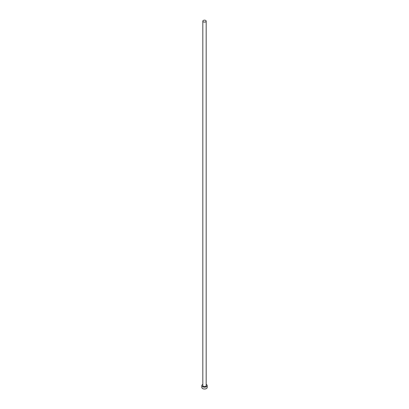 <?xml version="1.0" encoding="UTF-8"?>
<svg xmlns="http://www.w3.org/2000/svg" width="409" height="409" viewBox="0 0 409 409"><rect width="100%" height="100%" fill="white"/><g stroke="black" fill="none" stroke-linecap="round" stroke-linejoin="round"><path stroke-width="0.61" d="M203.309 21.825A1.682 0.971 0 0 0 205.144 22.035A1.682 0.971 0 0 0 206.182 21.135A1.682 0.971 0 0 0 205.691 20.45A1.682 0.971 0 0 0 203.856 20.24A1.682 0.971 0 0 0 202.818 21.135A1.682 0.971 0 0 0 203.309 21.825M202.818 21.135L202.818 385.621A1.682 0.971 0 0 0 203.309 386.306A1.682 0.971 0 0 0 205.144 386.515A1.682 0.971 0 0 0 206.182 385.621L206.182 21.135M202.818 384.409A2.694 1.554 0 0 0 201.806 385.621A2.694 1.554 0 0 0 202.598 386.72A2.694 1.554 0 0 0 205.528 387.057A2.694 1.554 0 0 0 207.194 385.621A2.694 1.554 0 0 0 206.402 384.521A2.694 1.554 0 0 0 206.182 384.409M201.806 385.621L201.806 387.451A2.694 1.554 0 0 0 202.598 388.55A2.694 1.554 0 0 0 205.528 388.887A2.694 1.554 0 0 0 207.194 387.451L207.194 385.621"/></g></svg>
